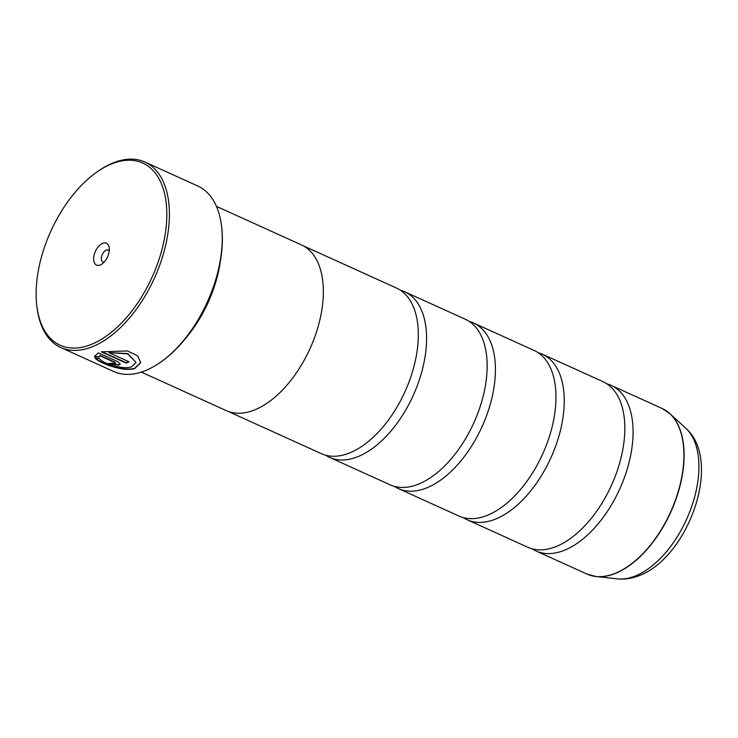 <?xml version="1.0" encoding="UTF-8"?>
<svg xmlns="http://www.w3.org/2000/svg" width="738" height="738" viewBox="0 0 738 738"><rect width="100%" height="100%" fill="white"/><g stroke="black" fill="none" stroke-linecap="round" stroke-linejoin="round"><path stroke-width="1.11" d="M606.931 383.861A90.922 50.553 114.4 0 1 611.212 385.402A90.922 50.553 114.4 0 1 627.3 468.87A90.922 50.553 114.4 0 1 561.544 551.332A90.922 50.553 114.4 0 1 536.129 551.028A90.922 50.553 114.4 0 1 532.153 548.823M538.094 352.653A90.922 50.553 114.4 0 1 542.384 354.194A90.922 50.553 114.4 0 1 558.463 437.662A90.922 50.553 114.4 0 1 492.707 520.133A90.922 50.553 114.4 0 1 467.292 519.82A90.922 50.553 114.4 0 1 463.316 517.615M469.267 321.454A90.922 50.553 114.4 0 1 473.547 322.995A90.922 50.553 114.4 0 1 489.635 406.463A90.922 50.553 114.4 0 1 423.88 488.925A90.922 50.553 114.4 0 1 398.465 488.621A90.922 50.553 114.4 0 1 394.489 486.416M400.43 290.246A90.922 50.553 114.4 0 1 404.71 291.787A90.922 50.553 114.4 0 1 420.798 375.255A90.922 50.553 114.4 0 1 355.043 457.726A90.922 50.553 114.4 0 1 329.628 457.412A90.922 50.553 114.4 0 1 325.652 455.208M140.746 362.607L134.823 368.17C123.292 372.017 97.868 362.238 94.971 357.478M131.622 366.777L131.244 366.906C122.093 369.959 102.075 362.958 99.492 358.714L94.916 357.81C97.794 362.552 123.255 372.358 134.777 368.502L140.727 362.773L137.646 355.836L127.434 350.937L101.383 351.851L126.041 363.031A101.835 56.623 -65.6 0 0 129.067 361.804L108.883 352.653L127.711 353.88L136.05 362.432L131.622 366.777M99.049 357.238L99.907 355.753L114.787 362.496L115.082 363.64L111.853 363.133A101.835 56.623 114.4 0 1 108.947 363.566L118.624 365.245L120.211 364.102L117.748 361.657L98.385 352.884L94.464 356.436L99.077 357.072M120.22 363.926L118.67 364.913L108.993 363.234M88.136 345.587A100.017 55.608 -65.6 0 0 165.45 232.59A100.017 55.608 -65.6 0 0 114.814 162.72A100.017 55.608 -65.6 0 0 98.292 171.078A100.017 55.608 -65.6 0 0 36.9 306.51A100.017 55.608 -65.6 0 0 88.136 345.587M98.292 171.078L99.612 170.192A101.835 56.623 114.4 0 1 116.438 161.677A101.835 56.623 114.4 0 1 144.897 162.028A101.835 56.623 114.4 0 1 162.923 255.514A101.835 56.623 114.4 0 1 89.27 347.875A101.835 56.623 114.4 0 1 60.811 347.524A101.835 56.623 114.4 0 1 37.103 308.078L36.9 306.51M103.08 243.18A12.002 6.67 -65.6 0 0 93.8 256.741A12.002 6.67 -65.6 0 0 99.879 265.126A12.002 6.67 -65.6 0 0 101.862 264.121A12.002 6.67 -65.6 0 0 109.224 247.867A12.002 6.67 -65.6 0 0 103.08 243.18M109.242 250.874A6.55 3.644 -65.6 0 0 108.311 250.062A6.55 3.644 -65.6 0 0 106.484 250.044A6.55 3.644 -65.6 0 0 101.743 255.975A6.55 3.644 -65.6 0 0 102.905 261.99A6.55 3.644 -65.6 0 0 104.132 262.156M221.465 225.441L221.594 226.381A100.746 56.014 114.4 0 1 159.749 362.792L158.956 363.327A101.835 56.623 -65.6 0 0 221.465 225.441A101.835 56.623 -65.6 0 0 197.766 185.994L144.897 162.028M60.811 347.524L113.67 371.491A101.835 56.623 -65.6 0 0 142.139 371.841A101.835 56.623 -65.6 0 0 158.956 363.327M220.275 261.778A90.977 50.59 114.4 0 1 185.506 338.474M542.384 354.194L602.955 381.657A90.922 50.553 114.4 0 1 624.782 431.241A90.922 50.553 114.4 0 1 579.542 531.019A90.922 50.553 114.4 0 1 553.288 547.596A90.922 50.553 114.4 0 1 527.873 547.282L467.292 519.82M141.327 372.109L226.363 410.66A90.977 50.59 -65.6 0 0 251.787 410.965A90.977 50.59 -65.6 0 0 317.58 328.447A90.977 50.59 -65.6 0 0 301.491 244.933L216.455 206.382M473.547 322.995L534.118 350.449A90.922 50.553 114.4 0 1 555.945 400.033A90.922 50.553 114.4 0 1 510.714 499.81A90.922 50.553 114.4 0 1 484.451 516.388A90.922 50.553 114.4 0 1 459.036 516.074L398.465 488.621M404.71 291.787L465.291 319.25A90.922 50.553 114.4 0 1 487.117 368.825A90.922 50.553 114.4 0 1 441.877 468.612A90.922 50.553 114.4 0 1 415.623 485.18A90.922 50.553 114.4 0 1 390.208 484.875L329.628 457.412M303.06 245.708L396.454 288.041A90.922 50.553 114.4 0 1 418.28 337.626A90.922 50.553 114.4 0 1 373.05 437.403A90.922 50.553 114.4 0 1 346.786 453.981A90.922 50.553 114.4 0 1 321.371 453.667L227.977 411.334M94.482 356.177L99.095 356.906L99.907 355.753M115.663 362.948L115.082 363.64M115.128 363.308L114.833 362.164L99.953 355.421M128.716 361.648A101.835 56.623 114.4 0 1 126.097 362.699L126.041 363.031M126.097 362.699L101.862 351.712M136.05 362.432L127.775 353.557L108.883 352.653M536.129 551.028L586.959 574.063A90.922 50.553 -65.6 0 0 612.374 574.376A90.922 50.553 -65.6 0 0 678.13 491.914A90.922 50.553 -65.6 0 0 662.041 408.437L669.883 413.649A90.885 50.535 114.4 0 1 675.805 499.681A90.885 50.535 114.4 0 1 612.595 574.441A90.885 50.535 114.4 0 1 596.046 576.526A90.885 50.535 114.4 0 1 591.276 575.612M666.045 410.669A90.885 50.535 114.4 0 1 669.883 413.649L685.759 428.215C723.987 461.85 686.7 561.028 636.433 576.59C630.132 578.749 623.804 579.505 617.457 578.869A84.067 46.743 -65.6 0 0 632.77 576.941A84.067 46.743 -65.6 0 0 691.238 507.79A84.067 46.743 -65.6 0 0 685.759 428.215M662.041 408.437L611.212 385.402M617.457 578.869L596.046 576.526L586.959 574.063"/></g></svg>
